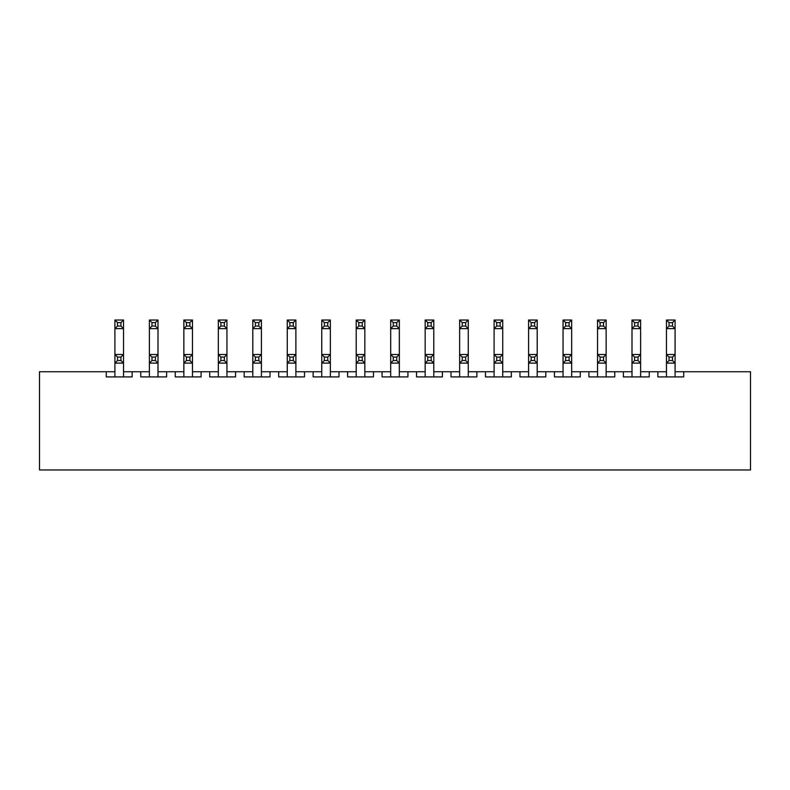 <?xml version="1.0" encoding="UTF-8"?>
<svg xmlns="http://www.w3.org/2000/svg" width="790" height="790" viewBox="0 0 790 790"><rect width="100%" height="100%" fill="white"/><g stroke="black" fill="none" stroke-linecap="round" stroke-linejoin="round"><path stroke-width="1.19" d="M106.294 371.735L39.5 371.735L39.5 469.981L750.5 469.981L750.5 371.735L683.706 371.735L683.706 376.899L657.853 376.899L657.853 371.735L649.232 371.735L649.232 376.899L623.379 376.899L623.379 371.735L614.768 371.735L614.768 376.899L588.906 376.899L588.906 371.735L580.294 371.735L580.294 376.899L554.432 376.899L554.432 371.735L545.821 371.735L545.821 376.899L519.968 376.899L519.968 371.735L511.347 371.735L511.347 376.899L485.495 376.899L485.495 371.735L476.874 371.735L476.874 376.899L451.021 376.899L451.021 371.735L442.4 371.735L442.4 376.899L416.547 376.899L416.547 371.735L407.926 371.735L407.926 376.899L382.074 376.899L382.074 371.735L373.453 371.735L373.453 376.899L347.6 376.899L347.6 371.735L338.979 371.735L338.979 376.899L313.126 376.899L313.126 371.735L304.506 371.735L304.506 376.899L278.653 376.899L278.653 371.735L270.032 371.735L270.032 376.899L244.179 376.899L244.179 371.735L235.568 371.735L235.568 376.899L209.706 376.899L209.706 371.735L201.094 371.735L201.094 376.899L175.232 376.899L175.232 371.735L166.621 371.735L166.621 376.899L140.768 376.899L140.768 371.735L132.147 371.735L132.147 376.899L106.294 376.899L106.294 371.735L114.906 371.735M123.526 371.735L132.147 371.735M140.768 371.735L149.379 371.735M158 371.735L166.621 371.735M175.232 371.735L183.853 371.735M192.474 371.735L201.094 371.735M209.706 371.735L218.326 371.735M226.947 371.735L235.568 371.735M244.179 371.735L252.8 371.735M261.421 371.735L270.032 371.735M278.653 371.735L287.274 371.735M295.894 371.735L304.506 371.735M313.126 371.735L321.747 371.735M330.368 371.735L338.979 371.735M347.6 371.735L356.221 371.735M364.832 371.735L373.453 371.735M382.074 371.735L390.695 371.735M399.306 371.735L407.926 371.735M416.547 371.735L425.168 371.735M433.779 371.735L442.4 371.735M451.021 371.735L459.632 371.735M468.253 371.735L476.874 371.735M485.495 371.735L494.106 371.735M502.726 371.735L511.347 371.735M519.968 371.735L528.579 371.735M537.2 371.735L545.821 371.735M554.432 371.735L563.053 371.735M571.674 371.735L580.294 371.735M588.906 371.735L597.526 371.735M606.147 371.735L614.768 371.735M623.379 371.735L632 371.735M640.621 371.735L649.232 371.735M657.853 371.735L666.474 371.735M675.095 371.735L683.706 371.735M117.493 360.526L120.939 360.526L120.939 357.08L117.493 357.08L117.493 360.526L114.906 363.114L114.906 354.493L123.526 354.493L123.526 363.114L114.906 363.114L114.906 376.899M120.939 360.526L123.526 363.114L123.526 376.899M120.939 357.08L123.526 354.493L123.526 328.64L114.906 328.64L114.906 354.493L117.493 357.08M117.493 326.053L114.906 328.64L114.906 320.019L123.526 320.019L123.526 328.64L120.939 326.053L120.939 322.606L117.493 322.606L117.493 326.053L120.939 326.053M120.939 322.606L123.526 320.019M114.906 320.019L117.493 322.606M151.966 360.526L155.413 360.526L155.413 357.08L151.966 357.08L151.966 360.526L149.379 363.114L149.379 354.493L158 354.493L158 363.114L149.379 363.114L149.379 376.899M155.413 360.526L158 363.114L158 376.899M155.413 357.08L158 354.493L158 328.64L149.379 328.64L149.379 354.493L151.966 357.08M186.44 360.526L189.886 360.526L189.886 357.08L186.44 357.08L186.44 360.526L183.853 363.114L183.853 354.493L192.474 354.493L192.474 363.114L183.853 363.114L183.853 376.899M189.886 360.526L192.474 363.114L192.474 376.899M189.886 357.08L192.474 354.493L192.474 328.64L183.853 328.64L183.853 354.493L186.44 357.08M220.914 360.526L224.36 360.526L224.36 357.08L220.914 357.08L220.914 360.526L218.326 363.114L218.326 354.493L226.947 354.493L226.947 363.114L218.326 363.114L218.326 376.899M224.36 360.526L226.947 363.114L226.947 376.899M224.36 357.08L226.947 354.493L226.947 328.64L218.326 328.64L218.326 354.493L220.914 357.08M255.387 360.526L258.834 360.526L258.834 357.08L255.387 357.08L255.387 360.526L252.8 363.114L252.8 354.493L261.421 354.493L261.421 363.114L252.8 363.114L252.8 376.899M258.834 360.526L261.421 363.114L261.421 376.899M258.834 357.08L261.421 354.493L261.421 328.64L252.8 328.64L252.8 354.493L255.387 357.08M151.966 326.053L149.379 328.64L149.379 320.019L158 320.019L158 328.64L155.413 326.053L155.413 322.606L151.966 322.606L151.966 326.053L155.413 326.053M155.413 322.606L158 320.019M149.379 320.019L151.966 322.606M186.44 326.053L183.853 328.64L183.853 320.019L192.474 320.019L192.474 328.64L189.886 326.053L189.886 322.606L186.44 322.606L186.44 326.053L189.886 326.053M189.886 322.606L192.474 320.019M183.853 320.019L186.44 322.606M220.914 326.053L218.326 328.64L218.326 320.019L226.947 320.019L226.947 328.64L224.36 326.053L224.36 322.606L220.914 322.606L220.914 326.053L224.36 326.053M224.36 322.606L226.947 320.019M218.326 320.019L220.914 322.606M255.387 326.053L252.8 328.64L252.8 320.019L261.421 320.019L261.421 328.64L258.834 326.053L258.834 322.606L255.387 322.606L255.387 326.053L258.834 326.053M258.834 322.606L261.421 320.019M252.8 320.019L255.387 322.606M289.861 360.526L293.307 360.526L293.307 357.08L289.861 357.08L289.861 360.526L287.274 363.114L287.274 354.493L295.894 354.493L295.894 363.114L287.274 363.114L287.274 376.899M293.307 360.526L295.894 363.114L295.894 376.899M293.307 357.08L295.894 354.493L295.894 328.64L287.274 328.64L287.274 354.493L289.861 357.08M289.861 326.053L287.274 328.64L287.274 320.019L295.894 320.019L295.894 328.64L293.307 326.053L293.307 322.606L289.861 322.606L289.861 326.053L293.307 326.053M293.307 322.606L295.894 320.019M287.274 320.019L289.861 322.606M324.334 360.526L327.781 360.526L327.781 357.08L324.334 357.08L324.334 360.526L321.747 363.114L321.747 354.493L330.368 354.493L330.368 363.114L321.747 363.114L321.747 376.899M327.781 360.526L330.368 363.114L330.368 376.899M327.781 357.08L330.368 354.493L330.368 328.64L321.747 328.64L321.747 354.493L324.334 357.08M324.334 326.053L321.747 328.64L321.747 320.019L330.368 320.019L330.368 328.64L327.781 326.053L327.781 322.606L324.334 322.606L324.334 326.053L327.781 326.053M327.781 322.606L330.368 320.019M321.747 320.019L324.334 322.606M358.808 360.526L362.255 360.526L362.255 357.08L358.808 357.08L358.808 360.526L356.221 363.114L356.221 354.493L364.832 354.493L364.832 363.114L356.221 363.114L356.221 376.899M362.255 360.526L364.832 363.114L364.832 376.899M362.255 357.08L364.832 354.493L364.832 328.64L356.221 328.64L356.221 354.493L358.808 357.08M358.808 326.053L356.221 328.64L356.221 320.019L364.832 320.019L364.832 328.64L362.255 326.053L362.255 322.606L358.808 322.606L358.808 326.053L362.255 326.053M362.255 322.606L364.832 320.019M356.221 320.019L358.808 322.606M393.272 360.526L396.728 360.526L396.728 357.08L393.272 357.08L393.272 360.526L390.695 363.114L390.695 354.493L399.306 354.493L399.306 363.114L390.695 363.114L390.695 376.899M396.728 360.526L399.306 363.114L399.306 376.899M396.728 357.08L399.306 354.493L399.306 328.64L390.695 328.64L390.695 354.493L393.272 357.08M393.272 326.053L390.695 328.64L390.695 320.019L399.306 320.019L399.306 328.64L396.728 326.053L396.728 322.606L393.272 322.606L393.272 326.053L396.728 326.053M396.728 322.606L399.306 320.019M390.695 320.019L393.272 322.606M427.746 360.526L431.192 360.526L431.192 357.08L427.746 357.08L427.746 360.526L425.168 363.114L425.168 354.493L433.779 354.493L433.779 363.114L425.168 363.114L425.168 376.899M431.192 360.526L433.779 363.114L433.779 376.899M431.192 357.08L433.779 354.493L433.779 328.64L425.168 328.64L425.168 354.493L427.746 357.08M427.746 326.053L425.168 328.64L425.168 320.019L433.779 320.019L433.779 328.64L431.192 326.053L431.192 322.606L427.746 322.606L427.746 326.053L431.192 326.053M431.192 322.606L433.779 320.019M425.168 320.019L427.746 322.606M462.219 360.526L465.666 360.526L465.666 357.08L462.219 357.08L462.219 360.526L459.632 363.114L459.632 354.493L468.253 354.493L468.253 363.114L459.632 363.114L459.632 376.899M465.666 360.526L468.253 363.114L468.253 376.899M465.666 357.08L468.253 354.493L468.253 328.64L459.632 328.64L459.632 354.493L462.219 357.08M462.219 326.053L459.632 328.64L459.632 320.019L468.253 320.019L468.253 328.64L465.666 326.053L465.666 322.606L462.219 322.606L462.219 326.053L465.666 326.053M465.666 322.606L468.253 320.019M459.632 320.019L462.219 322.606M496.693 360.526L500.139 360.526L500.139 357.08L496.693 357.08L496.693 360.526L494.106 363.114L494.106 354.493L502.726 354.493L502.726 363.114L494.106 363.114L494.106 376.899M500.139 360.526L502.726 363.114L502.726 376.899M500.139 357.08L502.726 354.493L502.726 328.64L494.106 328.64L494.106 354.493L496.693 357.08M496.693 326.053L494.106 328.64L494.106 320.019L502.726 320.019L502.726 328.64L500.139 326.053L500.139 322.606L496.693 322.606L496.693 326.053L500.139 326.053M500.139 322.606L502.726 320.019M494.106 320.019L496.693 322.606M531.166 360.526L534.613 360.526L534.613 357.08L531.166 357.08L531.166 360.526L528.579 363.114L528.579 354.493L537.2 354.493L537.2 363.114L528.579 363.114L528.579 376.899M534.613 360.526L537.2 363.114L537.2 376.899M534.613 357.08L537.2 354.493L537.2 328.64L528.579 328.64L528.579 354.493L531.166 357.08M531.166 326.053L528.579 328.64L528.579 320.019L537.2 320.019L537.2 328.64L534.613 326.053L534.613 322.606L531.166 322.606L531.166 326.053L534.613 326.053M534.613 322.606L537.2 320.019M528.579 320.019L531.166 322.606M565.64 360.526L569.086 360.526L569.086 357.08L565.64 357.08L565.64 360.526L563.053 363.114L563.053 354.493L571.674 354.493L571.674 363.114L563.053 363.114L563.053 376.899M569.086 360.526L571.674 363.114L571.674 376.899M569.086 357.08L571.674 354.493L571.674 328.64L563.053 328.64L563.053 354.493L565.64 357.08M565.64 326.053L563.053 328.64L563.053 320.019L571.674 320.019L571.674 328.64L569.086 326.053L569.086 322.606L565.64 322.606L565.64 326.053L569.086 326.053M569.086 322.606L571.674 320.019M563.053 320.019L565.64 322.606M600.114 360.526L603.56 360.526L603.56 357.08L600.114 357.08L600.114 360.526L597.526 363.114L597.526 354.493L606.147 354.493L606.147 363.114L597.526 363.114L597.526 376.899M603.56 360.526L606.147 363.114L606.147 376.899M603.56 357.08L606.147 354.493L606.147 328.64L597.526 328.64L597.526 354.493L600.114 357.08M600.114 326.053L597.526 328.64L597.526 320.019L606.147 320.019L606.147 328.64L603.56 326.053L603.56 322.606L600.114 322.606L600.114 326.053L603.56 326.053M603.56 322.606L606.147 320.019M597.526 320.019L600.114 322.606M634.587 360.526L638.034 360.526L638.034 357.08L634.587 357.08L634.587 360.526L632 363.114L632 354.493L640.621 354.493L640.621 363.114L632 363.114L632 376.899M638.034 360.526L640.621 363.114L640.621 376.899M638.034 357.08L640.621 354.493L640.621 328.64L632 328.64L632 354.493L634.587 357.08M634.587 326.053L632 328.64L632 320.019L640.621 320.019L640.621 328.64L638.034 326.053L638.034 322.606L634.587 322.606L634.587 326.053L638.034 326.053M638.034 322.606L640.621 320.019M632 320.019L634.587 322.606M669.061 360.526L672.507 360.526L672.507 357.08L669.061 357.08L669.061 360.526L666.474 363.114L666.474 354.493L675.095 354.493L675.095 363.114L666.474 363.114L666.474 376.899M672.507 360.526L675.095 363.114L675.095 376.899M672.507 357.08L675.095 354.493L675.095 328.64L666.474 328.64L666.474 354.493L669.061 357.08M669.061 326.053L666.474 328.64L666.474 320.019L675.095 320.019L675.095 328.64L672.507 326.053L672.507 322.606L669.061 322.606L669.061 326.053L672.507 326.053M672.507 322.606L675.095 320.019M666.474 320.019L669.061 322.606"/></g></svg>
